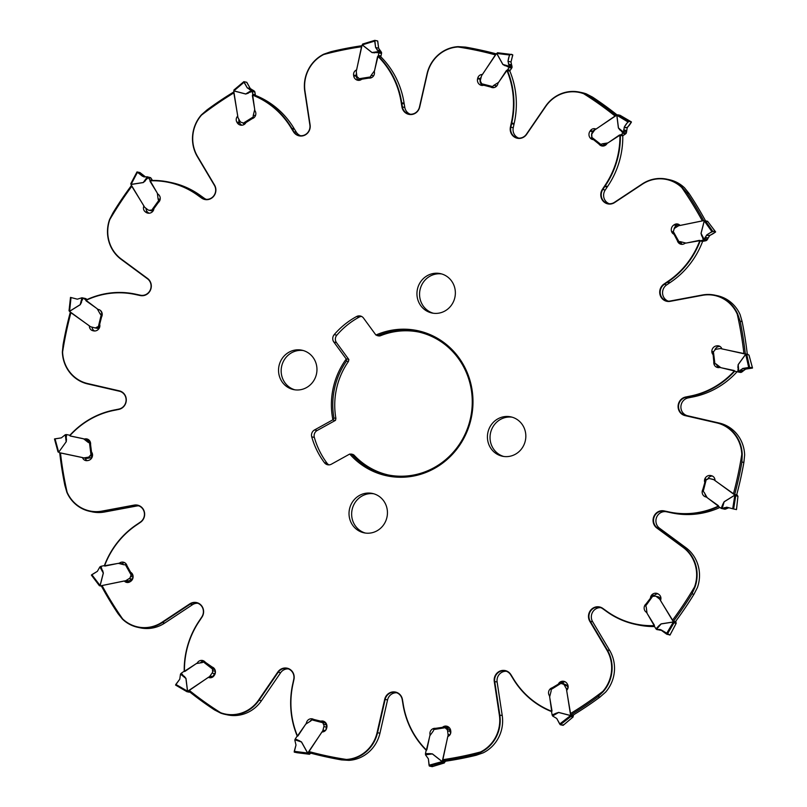 <?xml version="1.0" encoding="UTF-8"?>
<svg xmlns="http://www.w3.org/2000/svg" width="807" height="807" viewBox="0 0 807 807"><rect width="100%" height="100%" fill="white"/><g stroke="black" fill="none" stroke-linecap="round" stroke-linejoin="round"><path stroke-width="1.21" d="M70.038 435.498A83.666 79.661 102 0 1 114.786 410.228L114.836 409.895A84.029 80.004 102 0 0 70.058 435.094L70.138 435.992L84.493 439.018A5.114 4.872 -78 0 1 90.566 444.526L91.514 452.011A4.751 4.519 -78 0 1 92.553 455.027A5.478 5.215 -78 0 1 88.003 460.525L87.378 460.626A4.751 4.519 -78 0 1 82.496 457.549L60.464 452.898A360.638 343.368 -78 0 0 67.102 492.199A34.287 32.653 102 0 0 102.015 511.103L134.184 505.101A9.502 9.048 -78 0 1 140.479 522.321L137.604 524.298A44.203 42.095 -78 0 1 137.029 524.691A83.666 79.661 102 0 0 104.587 565.747L104.456 565.425A84.029 80.004 102 0 1 136.948 524.399A43.84 41.742 -78 0 0 137.523 524.015L140.398 522.048A9.129 8.695 -78 0 0 134.355 505.485L102.176 511.487A34.661 32.996 102 0 1 89.779 511.335A34.661 32.996 102 0 1 66.88 492.351L64.863 485.35A361.728 344.418 102 0 1 59.718 452.798L58.8 452.303A1.1 1.039 102 0 0 58.709 452.192L66.174 441.782L58.709 452.192M346.243 359.024A74.194 70.643 -78 0 0 332.887 419.771L333.947 417.996A73.084 69.584 102 0 1 346.465 361.082L346.243 359.024A1.826 1.735 -78 0 0 346.122 358.833L333.866 342.077A5.841 5.568 -78 0 1 334.209 334.623A80.377 76.534 102 0 1 356.583 316.536A5.841 5.568 -78 0 1 363.533 318.099L375.78 334.855A1.826 1.735 -78 0 0 375.931 335.026L378.11 335.49A73.084 69.584 102 0 1 417.744 331.808A73.084 69.584 102 0 1 464.671 368.9A73.084 69.584 102 0 1 434.166 467.606A73.084 69.584 102 0 1 387.289 474.768A73.084 69.584 102 0 1 351.923 454.543L349.744 454.048A74.194 70.643 -78 0 0 434.317 468.514A74.194 70.643 -78 0 0 465.276 368.305A74.194 70.643 -78 0 0 375.931 335.026M349.744 454.048A1.826 1.735 -78 0 0 349.542 454.139L331.395 464.186A5.841 5.568 -78 0 1 324.434 462.683A80.377 76.534 102 0 1 311.724 436.849A5.841 5.568 -78 0 1 314.538 429.939L332.686 419.902A1.826 1.735 -78 0 0 332.887 419.771M371.563 532.842A20.135 19.166 102 0 1 364.038 532.822A20.135 19.166 102 0 1 349.481 509.136A20.135 19.166 102 0 1 372.42 493.44A20.135 19.166 102 0 1 387.441 513.191A20.135 19.166 102 0 1 371.563 532.842M301.082 389.61A20.135 19.166 102 0 1 293.556 389.589A20.135 19.166 102 0 1 279 365.904A20.135 19.166 102 0 1 301.949 350.208A20.135 19.166 102 0 1 316.959 369.959A20.135 19.166 102 0 1 301.082 389.61M439.482 313.025A20.135 19.166 102 0 1 431.957 313.005A20.135 19.166 102 0 1 417.401 289.32A20.135 19.166 102 0 1 440.34 273.613A20.135 19.166 102 0 1 455.36 293.365A20.135 19.166 102 0 1 439.482 313.025M509.963 456.258A20.135 19.166 102 0 1 502.438 456.237A20.135 19.166 102 0 1 487.882 432.552A20.135 19.166 102 0 1 510.821 416.856A20.135 19.166 102 0 1 525.831 436.607A20.135 19.166 102 0 1 509.963 456.258M104.587 565.747L119.345 563.185A5.114 4.872 -78 0 1 127.022 565.808L130.643 572.284A4.751 4.519 -78 0 1 132.711 574.634A5.478 5.215 -78 0 1 130.482 581.494L129.947 581.827A4.751 4.519 -78 0 1 124.268 580.969L102.045 585.529A360.638 343.368 -78 0 0 122.614 618.878A34.287 32.653 102 0 0 162.046 622.227L162.338 622.56A34.661 32.996 102 0 1 137.836 627.332A34.661 32.996 102 0 1 122.452 619.151L122.614 618.878M199.642 620.654L199.46 620.472A84.029 80.004 102 0 0 184.208 671.061L184.45 671.263A83.666 79.661 102 0 1 199.642 620.654A44.203 42.095 -78 0 0 200.035 620.069L201.982 617.113A9.502 9.048 -78 0 0 189.827 603.848L162.046 622.227M184.45 671.263L197.261 663.011A5.114 4.872 -78 0 1 205.371 662.335L212.211 667.056M297.753 736.045L297.46 735.964A83.666 79.661 102 0 1 293.082 683.519A44.203 42.095 -78 0 0 293.234 682.823L293.98 679.333A9.502 9.048 -78 0 0 277.79 672.049L258.643 700.002A34.287 32.653 102 0 1 220.684 712.732A360.638 343.368 -78 0 1 189.312 690.399L208.357 677.325A4.751 4.519 -78 0 0 213.956 675.842L214.339 675.318A5.478 5.215 -78 0 0 213.895 668.135A4.751 4.519 -78 0 0 211.111 666.824M297.46 735.964L306.378 723.274A5.114 4.872 -78 0 1 313.681 719.41L323.294 721.781A4.751 4.519 102 0 1 324.263 721.569M426.52 750.228L426.409 750.016A83.666 79.661 102 0 1 403.147 703.714A44.203 42.095 -78 0 0 403.026 703.008L402.441 699.518A9.502 9.048 -78 0 0 384.697 699.316L377.091 732.605A34.287 32.653 102 0 1 346.385 759.458A360.638 343.368 -78 0 1 309 751.559L321.943 731.959A4.751 4.519 -78 0 0 326.623 728.358L326.785 727.722A5.478 5.215 -78 0 0 323.748 721.317A4.751 4.519 -78 0 0 320.672 721.226M426.409 750.016L430.07 734.814A5.114 4.872 -78 0 1 435.457 728.358L442.902 727.268M551.766 711.613L551.675 711.26A83.666 79.661 102 0 1 513.05 678.152A44.203 42.095 -78 0 0 512.697 677.557L510.861 674.591A9.502 9.048 -78 0 0 494.267 681.512L499.362 715.052A34.287 32.653 102 0 1 480.589 751.953A360.638 343.368 -78 0 1 442.861 759.68L447.754 736.539A4.751 4.519 -78 0 0 450.79 731.364L450.71 730.718A5.478 5.215 -78 0 0 445.535 726.068A4.751 4.519 -78 0 0 442.64 727.218M551.675 711.26L549.527 695.876A5.114 4.872 -78 0 1 552.18 687.796L558.696 683.933M654.406 626.081L654.184 625.617A83.666 79.661 102 0 1 606.087 610.748A44.203 42.095 -78 0 0 605.532 610.344L602.748 608.357A9.502 9.048 -78 0 0 589.816 621.34L606.844 650.028A34.287 32.653 102 0 1 602.849 691.357A360.638 343.368 -78 0 1 570.539 713.529L566.625 690.368A4.751 4.519 -78 0 0 567.563 684.427L567.25 683.862A5.478 5.215 -78 0 0 560.734 681.673A4.751 4.519 -78 0 0 558.454 683.882M654.184 625.617L646.548 612.382A5.114 4.872 -78 0 1 646.064 603.918L650.704 597.866M718.845 506.675L718.331 506.11A83.666 79.661 102 0 1 668.085 511.739A44.203 42.095 -78 0 0 667.419 511.598L664.09 510.892A9.502 9.048 -78 0 0 656.797 527.97L683.166 547.439A34.287 32.653 102 0 1 694.565 586.891A360.638 343.368 -78 0 1 672.584 620.149L660.469 600.489A4.751 4.519 -78 0 0 659.158 594.668L658.663 594.275A5.478 5.215 -78 0 0 651.794 594.88A4.751 4.519 -78 0 0 650.472 597.816M718.331 506.11L706.367 497.041A5.114 4.872 -78 0 1 702.816 489.486L704.925 482.183M736.67 494.873A361.728 344.418 -78 0 0 743.883 462.421L744.639 455.017A34.661 32.996 -78 0 0 719.299 423.06L687.614 415.776A9.129 8.695 102 0 1 688.139 397.922L691.498 397.236A43.84 41.742 102 0 1 692.164 397.105A84.029 80.004 -78 0 0 736.942 371.906L734.34 370.948A83.666 79.661 102 0 1 689.592 396.217A44.203 42.095 -78 0 0 688.926 396.348L685.567 397.034A9.502 9.048 -78 0 0 685.022 415.595L716.707 422.878A34.287 32.653 102 0 1 741.774 454.462A360.638 343.368 -78 0 1 733.472 493.733L714.982 480.579A4.751 4.519 -78 0 0 711.633 475.767L711.028 475.605A5.478 5.215 -78 0 0 704.844 478.914A4.751 4.519 -78 0 0 704.693 482.132M734.34 370.948L719.884 367.427A5.114 4.872 -78 0 1 713.812 361.919L713.095 354.475M668.196 301.132A9.129 8.695 102 0 1 666.602 284.952L669.477 282.985A43.84 41.742 102 0 1 670.052 282.601A84.029 80.004 -78 0 0 702.544 241.575L699.79 240.688A83.666 79.661 102 0 1 667.349 281.754A44.203 42.095 -78 0 0 666.774 282.147L663.899 284.114A9.502 9.048 -78 0 0 670.193 301.344L702.362 295.332A34.287 32.653 102 0 1 737.275 314.236A360.638 343.368 -78 0 1 743.913 353.547L721.882 348.896A4.751 4.519 -78 0 0 716.999 345.82L716.374 345.921A5.478 5.215 -78 0 0 711.824 351.418A4.751 4.519 -78 0 0 712.863 354.424M699.79 240.688L685.032 243.25A5.114 4.872 -78 0 1 677.355 240.637L673.976 234.201M609.245 203.737A9.129 8.695 102 0 1 605.189 190.069L607.146 187.113A43.84 41.742 102 0 1 607.54 186.528A84.029 80.004 -78 0 0 622.792 135.939L619.927 135.183A83.666 79.661 102 0 1 604.746 185.792A44.203 42.095 -78 0 0 604.342 186.377L602.395 189.332A9.502 9.048 -78 0 0 614.551 202.597L642.332 184.218A34.287 32.653 102 0 1 681.774 187.557A360.638 343.368 -78 0 1 702.342 220.916L680.109 225.476A4.751 4.519 -78 0 0 674.44 224.608L673.895 224.951A5.478 5.215 -78 0 0 671.666 231.811A4.751 4.519 -78 0 0 673.734 234.151M619.927 135.183L607.116 143.434A5.114 4.872 -78 0 1 599.006 144.11L593.518 139.672M518.679 138.108A9.129 8.695 102 0 1 513.252 127.718L513.998 124.228A43.84 41.742 102 0 1 514.15 123.532A84.029 80.004 -78 0 0 509.842 71.077L506.917 70.471A83.666 79.661 102 0 1 511.295 122.926A44.203 42.095 -78 0 0 511.144 123.622L510.407 127.113A9.502 9.048 -78 0 0 526.588 134.396L545.734 106.433A34.287 32.653 102 0 1 583.693 93.713A360.638 343.368 -78 0 1 615.065 116.037L596.02 129.12A4.751 4.519 -78 0 0 590.421 130.593L590.048 131.127A5.478 5.215 -78 0 0 590.482 138.3A4.751 4.519 -78 0 0 593.266 139.621M506.917 70.471L498.01 83.171A5.114 4.872 -78 0 1 490.696 87.035L483.706 85.219A4.751 4.519 -78 0 1 480.629 85.118L482.183 85.451M410.289 114.221A9.129 8.695 102 0 1 404.791 107.392L404.206 103.891A43.84 41.742 102 0 1 404.095 103.205A84.029 80.004 -78 0 0 380.884 56.863L377.969 56.429A83.666 79.661 102 0 1 401.24 102.731A44.203 42.095 -78 0 0 401.351 103.427L401.936 106.928A9.502 9.048 -78 0 0 419.68 107.119L427.286 73.841A34.287 32.653 102 0 1 457.993 46.988A360.638 343.368 -78 0 1 495.387 54.886L482.435 74.486A4.751 4.519 -78 0 0 477.764 78.087L477.593 78.723A5.478 5.215 -78 0 0 480.629 85.118M377.969 56.429L374.307 71.621A5.114 4.872 -78 0 1 368.92 78.087L361.738 79.227A4.751 4.519 -78 0 1 358.843 80.367A5.478 5.215 -78 0 1 353.668 75.727L356.291 76.282L356.21 75.636A4.751 4.519 102 0 1 356.492 73.266M300.587 135.717A9.129 8.695 102 0 1 296.32 132.177L294.494 129.211A43.84 41.742 102 0 1 294.131 128.626A84.029 80.004 -78 0 0 255.557 95.458L252.702 95.176A83.666 79.661 102 0 1 291.327 128.283A44.203 42.095 -78 0 0 291.68 128.878L293.516 131.844A9.502 9.048 -78 0 0 310.11 124.924L305.016 91.393A34.287 32.653 102 0 1 323.789 54.493A360.638 343.368 -78 0 1 361.516 46.766L356.623 69.906A4.751 4.519 -78 0 0 353.587 75.071L353.668 75.727M252.702 95.176L254.851 110.569A5.114 4.872 -78 0 1 252.198 118.649L245.923 122.563A4.751 4.519 -78 0 1 243.643 124.772A5.478 5.215 -78 0 1 237.127 122.583L239.75 123.138L239.437 122.573A4.751 4.519 102 0 1 238.912 119.305M206.259 199.339A9.129 8.695 102 0 1 204.342 198.32L201.558 196.333A43.84 41.742 102 0 1 201.004 195.93A84.029 80.004 -78 0 0 171.457 182.614L169.046 182.1A84.029 80.004 102 0 0 150.526 180.475L150.193 180.818A83.666 79.661 102 0 1 198.29 195.698A44.203 42.095 -78 0 0 198.845 196.101L201.629 198.088A9.502 9.048 -78 0 0 214.561 185.096L197.533 156.407A34.287 32.653 102 0 1 201.528 115.088A360.638 343.368 -78 0 1 233.838 92.906L237.752 116.067A4.751 4.519 -78 0 0 236.814 122.018L237.127 122.583M150.193 180.818L157.829 194.063A5.114 4.872 -78 0 1 158.313 202.527L153.905 208.62A4.751 4.519 -78 0 1 152.594 211.565A5.478 5.215 -78 0 1 145.714 212.16L147.842 212.332A4.751 4.519 102 0 1 146.077 208.367M138.965 294.898A43.84 41.742 102 0 1 138.895 294.878A84.029 80.004 -78 0 0 137.765 294.636L135.364 294.121A84.029 80.004 102 0 0 86.228 299.922L86.046 300.325A83.666 79.661 102 0 1 136.292 294.706A44.203 42.095 -78 0 0 136.958 294.848L140.287 295.554A9.502 9.048 -78 0 0 147.58 278.476L121.221 259.007A34.287 32.653 102 0 1 109.813 219.554A360.638 343.368 -78 0 1 131.793 186.296L143.918 205.946A4.751 4.519 -78 0 0 145.22 211.777L145.714 212.16M86.046 300.325L98.01 309.394A5.114 4.872 -78 0 1 101.561 316.959L99.685 324.313A4.751 4.519 -78 0 1 99.533 327.531A5.478 5.215 -78 0 1 93.35 330.83L93.783 330.92M114.786 410.228A44.203 42.095 -78 0 0 115.451 410.097L118.811 409.411A9.502 9.048 -78 0 0 119.355 390.85L87.67 383.557A34.287 32.653 102 0 1 62.603 351.973A360.638 343.368 -78 0 1 70.905 312.702L89.395 325.857A4.751 4.519 -78 0 0 92.744 330.678L93.35 330.83M512.122 417.179A20.135 19.166 -78 0 0 505.918 417.39A20.135 19.166 -78 0 0 490.071 436.345A20.135 19.166 -78 0 0 503.75 456.469M441.641 273.946A20.135 19.166 -78 0 0 435.437 274.158A20.135 19.166 -78 0 0 419.59 293.102A20.135 19.166 -78 0 0 433.278 313.227M303.25 350.531A20.135 19.166 -78 0 0 297.037 350.742A20.135 19.166 -78 0 0 281.189 369.697A20.135 19.166 -78 0 0 294.878 389.821M373.722 493.773A20.135 19.166 -78 0 0 367.518 493.975A20.135 19.166 -78 0 0 351.67 512.929A20.135 19.166 -78 0 0 365.359 533.054M346.122 358.833L348.745 359.387L336.489 342.632A5.841 5.568 102 0 1 336.832 335.177A80.377 76.534 -78 0 1 359.206 317.09A5.841 5.568 102 0 1 361.566 316.435M348.745 359.387A1.826 1.735 102 0 1 348.866 359.579L348.422 361.496A73.084 69.584 -78 0 0 335.904 418.409L335.5 420.336A1.826 1.735 102 0 1 335.308 420.457L317.161 430.504A5.841 5.568 102 0 0 314.347 437.414A80.377 76.534 -78 0 0 327.057 463.238A5.841 5.568 102 0 0 328.984 464.872M88.074 439.401A5.114 4.872 102 0 0 87.116 439.573L86.016 439.341A3.652 3.48 -78 0 1 86.783 439.795L84.16 439.24L87.923 442.175A2.925 2.784 -78 0 0 89.466 442.75L90.495 442.71L86.783 439.795M94.681 330.991A4.751 4.519 102 0 1 92.028 327.138M149.113 213.219A5.478 5.215 102 0 1 148.337 212.725M241.868 125.216A5.478 5.215 102 0 1 239.75 123.138M359.065 80.357A5.478 5.215 102 0 1 356.291 76.282M481.244 84.17A5.478 5.215 102 0 1 480.215 79.278L480.377 78.642A4.751 4.519 102 0 1 481.265 76.836M482.737 85.431A5.478 5.215 102 0 1 481.729 84.685M591.844 136.726A5.478 5.215 102 0 1 592.661 131.682L593.044 131.158A4.751 4.519 102 0 1 595.505 129.402M603.192 146.037A5.114 4.872 102 0 1 602.668 145.704M623.054 133.246L620.331 129.907L623.054 133.246A1.1 1.039 102 0 1 622.954 133.326L620.896 134.739A1.281 1.221 102 0 1 620.179 134.961L622.641 135.515A1.463 1.392 102 0 0 622.268 135.556L622.792 135.939M673.966 229.44A5.478 5.215 102 0 1 676.518 225.506L677.053 225.173A4.751 4.519 102 0 1 678.959 224.517M682.359 244.339A5.114 4.872 102 0 1 680.664 242.756M714.73 350.208A5.478 5.215 102 0 1 718.997 346.475L719.622 346.374A4.751 4.519 102 0 1 719.844 346.344M718.926 367.599A5.114 4.872 102 0 1 716.505 364.3M721.176 508.36L722.81 504.284L721.176 508.36A1.1 1.039 102 0 1 721.065 508.289L719.067 506.867A1.281 1.221 102 0 1 718.623 506.271L718.563 506.12A1.463 1.392 -78 0 0 718.059 505.434L707.769 498.111A3.652 3.48 102 0 1 706.75 496.971L704.38 492.724A2.925 2.784 -78 0 0 703.179 491.584L706.236 479.59A1.826 1.735 -78 0 0 707.598 479.207A5.478 5.215 102 0 1 712.319 476.009M706.478 496.476A5.114 4.872 102 0 1 704.854 493.571M653.993 595.939A4.751 4.519 102 0 1 654.406 595.435A5.478 5.215 102 0 1 657.887 593.781M562.449 682.772A4.751 4.519 102 0 1 563.357 682.228A5.478 5.215 102 0 1 565.132 681.784M446.412 727.026A4.751 4.519 102 0 1 447.935 726.643M309.868 721.539A5.114 4.872 102 0 1 311.613 719.925M200.318 662.91A5.114 4.872 102 0 1 203.808 660.963M128.041 582.483A4.751 4.519 102 0 1 126.941 581.575L127.728 581.413A3.652 3.48 -78 0 0 128.868 580.959L131.864 579.083A2.744 2.613 -78 0 0 133.034 577.56M121.06 563.932L121.968 563.75A5.114 4.872 102 0 1 124.641 562.661M87.156 460.656A4.751 4.519 102 0 1 85.139 458.174L85.925 458.336A3.652 3.48 -78 0 0 87.136 458.366L90.566 457.821A2.744 2.613 -78 0 0 92.27 456.792M114.836 409.895A43.84 41.742 -78 0 0 115.502 409.764L118.861 409.078A9.129 8.695 -78 0 0 119.386 391.224L87.701 383.94A34.661 32.996 102 0 1 62.361 351.983L63.117 344.579A361.728 344.418 102 0 1 70.28 312.329M135.364 294.121A84.029 80.004 102 0 1 136.484 294.373A43.84 41.742 -78 0 0 137.069 294.494A43.84 41.742 -78 0 0 137.15 294.515L140.468 295.211A9.129 8.695 -78 0 0 147.479 278.798L121.121 259.329A34.661 32.996 102 0 1 109.601 219.423L109.813 219.554M109.601 219.423L113.041 212.735A361.728 344.418 102 0 1 131.329 185.66M169.046 182.1A84.029 80.004 102 0 1 198.603 195.425A43.84 41.742 -78 0 0 199.158 195.819L201.942 197.806A9.129 8.695 -78 0 0 214.38 185.317L197.352 156.629A34.661 32.996 102 0 1 201.407 114.846L201.528 115.088M201.407 114.846L207.036 109.913A361.728 344.418 102 0 1 233.637 92.048M253.156 94.944A84.029 80.004 102 0 1 291.731 128.111A43.84 41.742 -78 0 0 292.084 128.706L293.919 131.672A9.129 8.695 -78 0 0 309.878 125.014L304.774 91.473A34.661 32.996 102 0 1 323.789 54.17L323.789 54.493M323.789 54.17L330.789 51.749A361.728 344.418 102 0 1 361.667 45.757M378.483 56.349A84.029 80.004 102 0 1 401.694 102.691A43.84 41.742 -78 0 0 401.805 103.387L402.39 106.877A9.129 8.695 -78 0 0 419.448 107.069L427.054 73.78A34.661 32.996 102 0 1 458.124 46.645L457.993 46.988M496.033 53.797A361.728 344.418 -78 0 0 479.852 49.913L477.885 49.499A361.728 344.418 102 0 1 495.972 53.887M458.124 46.645L465.457 47.099A361.728 344.418 102 0 1 477.885 49.499M507.442 70.562A84.029 80.004 102 0 1 511.739 123.027A43.84 41.742 -78 0 0 511.588 123.713L510.851 127.203A9.129 8.695 -78 0 0 526.416 134.214L545.562 106.252A34.661 32.996 102 0 1 579.537 92.119A34.661 32.996 102 0 1 583.965 93.4L583.693 93.713M617.305 115.098A361.728 344.418 -78 0 0 592.52 97.102L590.553 96.689A361.728 344.418 102 0 1 616.084 115.27M590.553 96.689L583.965 93.4M579.537 92.119L581.938 92.634A34.661 32.996 -78 0 1 586.366 93.915L592.52 97.102M620.391 135.435A84.029 80.004 102 0 1 605.129 186.024A43.84 41.742 -78 0 0 604.746 186.599L602.789 189.564A9.129 8.695 -78 0 0 614.48 202.315L642.261 183.935A34.661 32.996 102 0 1 666.764 179.154A34.661 32.996 102 0 1 682.147 187.335L681.774 187.557M705.54 220.846A361.728 344.418 -78 0 0 688.976 193.367L687.019 192.944A361.728 344.418 102 0 1 703.664 220.593M687.019 192.944L682.147 187.335M666.764 179.154L669.164 179.668A34.661 32.996 -78 0 1 684.548 187.849L688.976 193.367M700.133 241.071A84.029 80.004 102 0 1 667.641 282.087A43.84 41.742 -78 0 0 667.076 282.47L664.201 284.447A9.129 8.695 -78 0 0 670.244 301.001L702.423 294.999A34.661 32.996 102 0 1 714.82 295.15A34.661 32.996 102 0 1 737.719 314.135L737.275 314.236M747.282 354.202A361.728 344.418 -78 0 0 742.137 321.65L740.17 321.226A361.728 344.418 102 0 1 745.315 353.779M740.17 321.226L737.719 314.135M714.82 295.15L717.221 295.665A34.661 32.996 -78 0 1 740.12 314.649L742.137 321.65M734.541 371.391A84.029 80.004 102 0 1 689.763 396.6A43.84 41.742 -78 0 0 689.097 396.731L685.738 397.417A9.129 8.695 -78 0 0 685.214 415.262L716.898 422.545A34.661 32.996 102 0 1 742.228 454.502L741.774 454.462M743.883 462.421L741.915 462.007A361.728 344.418 102 0 1 734.703 494.449M741.915 462.007L742.228 454.502M718.361 506.564A84.029 80.004 102 0 1 669.235 512.364L671.636 512.879A84.029 80.004 -78 0 0 719.915 507.472M669.235 512.364A84.029 80.004 102 0 1 668.105 512.122A43.84 41.742 -78 0 0 667.52 511.991A43.84 41.742 -78 0 0 667.45 511.971L664.131 511.275A9.129 8.695 -78 0 0 657.12 527.687L683.479 547.156A34.661 32.996 102 0 1 694.988 587.072L694.565 586.891M675.479 621.602A361.728 344.418 -78 0 0 693.959 594.265L691.992 593.841A361.728 344.418 102 0 1 673.512 621.178M691.992 593.841L694.988 587.072M683.166 547.439L685.879 547.671A34.661 32.996 -78 0 1 697.399 587.577L693.959 594.265M654.073 626.01A84.029 80.004 102 0 1 635.543 624.386L637.954 624.9A84.029 80.004 -78 0 0 654.558 626.565M635.543 624.386A84.029 80.004 102 0 1 605.996 611.07A43.84 41.742 -78 0 0 605.442 610.667L602.658 608.68A9.129 8.695 -78 0 0 590.22 621.168L607.247 649.857A34.661 32.996 102 0 1 603.192 691.649L602.849 691.357M573.031 715.163A361.728 344.418 -78 0 0 599.964 697.087L597.997 696.673A361.728 344.418 102 0 1 571.063 714.74M597.997 696.673L603.192 691.649M606.844 650.028L609.648 650.371A34.661 32.996 -78 0 1 605.593 692.154L599.964 697.087M551.443 711.542A84.029 80.004 102 0 1 512.869 678.374A43.84 41.742 -78 0 0 512.506 677.789L510.68 674.823A9.129 8.695 -78 0 0 494.721 681.471L499.815 715.012A34.661 32.996 102 0 1 480.811 752.316L480.589 751.953M444.919 761.304A361.728 344.418 -78 0 0 476.211 755.251L474.244 754.838A361.728 344.418 102 0 1 442.952 760.88M474.244 754.838L480.811 752.316M499.362 715.052L502.226 715.527A34.661 32.996 -78 0 1 483.211 752.83L476.211 755.251M426.116 750.137A84.029 80.004 102 0 1 402.905 703.795A43.84 41.742 -78 0 0 402.794 703.109L402.209 699.608A9.129 8.695 -78 0 0 385.141 699.417L377.545 732.706A34.661 32.996 102 0 1 346.475 759.841L346.385 759.458M327.148 757.087L329.115 757.501A361.728 344.418 -78 0 0 341.543 759.901L339.576 759.478A361.728 344.418 102 0 1 327.148 757.087A361.728 344.418 102 0 1 308.688 752.588M339.576 759.478L346.475 759.841M377.091 732.605L379.946 733.22A34.661 32.996 -78 0 1 348.876 760.355L341.543 759.901M297.158 735.923A84.029 80.004 102 0 1 292.85 683.468A43.84 41.742 -78 0 0 293.002 682.772L293.748 679.282A9.129 8.695 -78 0 0 278.183 672.271L259.037 700.234A34.661 32.996 102 0 1 225.062 714.366A34.661 32.996 102 0 1 220.634 713.085L220.684 712.732M220.634 713.085L214.48 709.898A361.728 344.418 102 0 1 188.707 691.115M122.452 619.151L118.024 613.633A361.728 344.418 102 0 1 101.279 585.821M89.779 511.335L92.18 511.85A34.661 32.996 -78 0 0 104.577 512.001L136.756 505.999A9.129 8.695 102 0 1 138.804 505.868M418.722 332.03A73.084 69.584 -78 0 0 380.077 335.904L378.554 335.581M352.366 454.603L353.89 454.956A73.084 69.584 -78 0 0 388.278 474.97M121.968 563.75L119.345 563.185M137.836 627.332L140.236 627.846A34.661 32.996 -78 0 0 164.739 623.065L192.52 604.685A9.129 8.695 102 0 1 197.755 603.263M199.46 620.472A43.84 41.742 -78 0 0 199.854 619.887L201.811 616.931A9.129 8.695 -78 0 0 190.119 604.171L162.338 622.56L164.739 623.065M198.3 663.223L197.261 663.011M225.062 714.366L227.463 714.881A34.661 32.996 -78 0 0 261.438 700.748L280.584 672.786A9.129 8.695 102 0 1 288.321 668.892M306.902 723.385L306.378 723.274M379.946 733.22L387.552 699.931A9.129 8.695 102 0 1 396.711 692.779M502.226 715.527L497.122 681.986A9.129 8.695 102 0 1 506.413 671.283M609.648 650.371L592.62 621.683A9.129 8.695 102 0 1 600.741 607.661M655.97 628.855L658.966 625.707L655.97 628.855A1.1 1.039 102 0 1 655.899 628.744L654.588 626.615A1.281 1.221 102 0 1 654.396 625.879L654.406 625.718A1.463 1.392 -78 0 0 654.184 624.87L647.446 613.945A3.652 3.48 102 0 1 646.921 612.473L646.548 612.382M685.879 547.671L659.521 528.202A9.129 8.695 102 0 1 666.532 511.789L668.035 512.102M98.807 309.565L98.01 309.394M87.116 439.573L84.493 439.018M101.016 566.302L102.237 570.468L101.016 566.302A1.1 1.039 102 0 1 101.147 566.262L103.548 565.768A1.281 1.221 102 0 1 104.274 565.858L104.416 565.929A1.463 1.392 -78 0 0 105.253 566.02L117.61 563.488A3.652 3.48 102 0 1 119.123 563.528L123.703 564.708A2.925 2.784 -78 0 0 125.337 564.618L126.336 564.244M102.59 570.337L103.357 573.071L100.149 585.589A1.1 1.039 102 0 1 100.27 585.65L100.744 585.852M132.953 575.421L131.238 575.189A1.826 1.735 -78 0 0 130.532 576.46A2.744 2.613 102 0 1 129.241 578.528L126.245 580.404A3.652 3.48 102 0 1 125.105 580.858L100.643 585.842M124.49 564.799L121.746 564.083A3.652 3.48 -78 0 0 121.454 564.022M131.4 575.088L132.802 574.877M100.673 566.464L100.159 566.706L103.357 573.071M101.46 586.154L99.392 585.7L100.068 585.559L103.286 573.061L99.886 566.897L97.365 571.336L91.837 574.675L100.149 585.589M101.45 586.144L99.392 585.7L100.068 585.559L99.392 585.7L91.383 575.109L97.365 571.336M91.413 575.119L91.837 574.675L91.413 575.119L99.382 585.67M66.557 434.58L66.144 438.968L66.557 434.58A1.1 1.039 102 0 1 66.688 434.6L69.069 435.094A1.281 1.221 102 0 1 69.705 435.467L69.816 435.588A1.463 1.392 -78 0 0 70.542 436.012L82.798 438.594A3.652 3.48 102 0 1 82.798 438.605A3.652 3.48 102 0 1 84.16 439.24M66.527 438.968L66.224 441.822M59.718 452.798L83.303 457.781A3.652 3.48 102 0 0 84.513 457.811L87.136 458.366M92.543 455.209L90.999 454.956A1.826 1.735 -78 0 0 89.88 455.854A2.744 2.613 102 0 1 87.943 457.266L84.513 457.811M91.181 454.916L92.553 454.956M66.184 434.6L65.609 434.66L66.174 441.782L65.286 434.731L61.342 437.878L55.037 438.826L58.659 452.152M54.513 438.988L55.037 438.826L54.513 438.988L58.023 451.91L54.483 438.978L61.342 437.878M83.202 298.076L81.214 302.01L83.202 298.076A1.1 1.039 102 0 1 83.313 298.146L85.31 299.568A1.281 1.221 102 0 1 85.764 300.174L85.814 300.325A1.463 1.392 -78 0 0 86.319 301.011L96.608 308.324A3.652 3.48 102 0 1 97.627 309.464L99.997 313.711A2.925 2.784 -78 0 0 101.198 314.861L101.743 315.053M81.568 302.151L80.246 304.703L69.563 311.351A1.1 1.039 102 0 1 69.604 311.482L90.051 326.401A3.652 3.48 102 0 0 91.151 326.906L94.49 327.773A2.744 2.613 102 0 0 96.779 327.238A1.826 1.735 -78 0 1 98.141 326.845L99.654 327.198M97.112 328.338A2.744 2.613 -78 0 0 99.402 327.793A1.826 1.735 102 0 1 99.422 327.783L96.779 327.238M87.085 299.528L85.935 298.711A1.1 1.039 -78 0 0 85.824 298.64L82.274 297.823L80.246 304.703M102.146 313.429L100.522 310.524M101.198 314.861L98.313 326.885M69.533 311.29L80.206 304.632L81.951 297.773L77.331 299.175L71.036 297.551L69.563 311.351M70.502 297.4L69.029 310.756L69.523 311.27L69.039 310.756L70.532 297.42L71.036 297.551L70.532 297.41L77.179 299.145M81.951 297.773L85.128 298.429M148.407 177.59L145.139 180.465L148.407 177.59A1.1 1.039 102 0 1 148.488 177.701L149.789 179.82A1.281 1.221 102 0 1 149.981 180.566L149.981 180.728A1.463 1.392 -78 0 0 150.193 181.565L156.931 192.5A3.652 3.48 102 0 1 157.456 193.973L158.071 198.875A2.925 2.784 -78 0 0 158.757 200.418L159.574 201.024M145.411 180.728L143.273 182.574L131.047 184.49A1.1 1.039 102 0 1 131.037 184.632L144.312 206.713A3.652 3.48 102 0 0 145.129 207.631L147.883 209.77A2.744 2.613 102 0 0 150.173 210.193A1.826 1.735 -78 0 1 151.565 210.365L153.007 211.061M148.902 210.254L151.524 210.809A2.744 2.613 -78 0 0 152.291 210.849M152.442 180.435A1.281 1.221 -78 0 0 152.412 180.385L151.101 178.256A1.1 1.039 -78 0 0 151.03 178.145L147.641 177.026L143.273 182.574M136.998 171.982L130.815 183.663L131.047 184.4L143.263 182.503L147.348 176.864L143.858 176.884L137.402 172.355L131.047 184.49M146.975 176.733L150.536 177.661M137.029 171.931L139.853 172.537L145.442 176.864M130.815 183.663L131.047 184.4M252.248 91.453L248.193 92.835L252.248 91.453A1.1 1.039 102 0 1 252.278 91.584L252.702 94.086A1.281 1.221 102 0 1 252.601 94.853L252.541 95.004A1.463 1.392 -78 0 0 252.43 95.872L254.609 108.753A3.652 3.48 102 0 1 254.538 110.337L253.307 115.149A2.925 2.784 -78 0 0 253.368 116.864L253.963 117.691M248.354 93.178L245.721 94.036L233.818 90.929A1.1 1.039 102 0 1 233.758 91.06L237.843 116.944A3.652 3.48 102 0 0 238.257 118.125L239.982 121.221A2.744 2.613 102 0 0 241.939 122.523A1.826 1.735 -78 0 1 243.139 123.249L244.551 124.228M255.234 95.387A1.281 1.221 -78 0 0 255.325 94.641L254.901 92.139A1.1 1.039 -78 0 0 254.871 92.008L254.609 91.322L251.734 90.656L245.721 94.036M243.805 81.719L233.929 90.001L233.848 90.848L245.732 93.965L251.522 90.404L247.275 87.892L244.027 82.294L233.818 90.929M243.875 81.668L244.027 82.294L243.875 81.668L246.7 82.274L250.271 88.528L254.609 91.322M233.929 90.001L233.848 90.848M378.917 52.778L374.69 52.455L378.917 52.778A1.1 1.039 102 0 1 378.897 52.909L378.362 55.411A1.281 1.221 102 0 1 377.999 56.087L377.878 56.197A1.463 1.392 -78 0 0 377.464 56.964L374.741 69.836A3.652 3.48 102 0 1 374.105 71.278L371.21 75.273A2.925 2.784 -78 0 0 370.645 76.897L371.008 77.865M374.72 52.828L371.987 52.566L362.222 44.91A1.1 1.039 102 0 1 362.121 45.01L356.391 70.754A3.652 3.48 102 0 0 356.331 72.015L356.785 75.596A2.744 2.613 102 0 0 358.096 77.593A1.826 1.735 -78 0 1 358.933 78.753L359.327 79.711L360.588 79.974M380.48 56.772A1.463 1.392 102 0 1 380.5 56.762L380.622 56.641A1.281 1.221 -78 0 0 380.985 55.976L381.519 53.474A1.1 1.039 -78 0 0 381.54 53.333L381.57 52.546L378.715 51.88L371.987 52.566M362.262 44.859L372.027 52.516L378.604 51.567L375.628 47.542L374.68 41.076L362.222 44.91M374.801 40.35L374.68 41.076L374.801 40.35L377.636 40.955L378.624 48.178L381.57 52.546M362.726 44.022L374.771 40.35L362.696 44.022L362.272 44.849M509.126 67.455L505.364 65.478L509.126 67.455A1.1 1.039 102 0 1 509.056 67.566L507.653 69.695A1.281 1.221 102 0 1 507.078 70.169L506.927 70.229A1.463 1.392 -78 0 0 506.261 70.774L499.059 81.678A3.652 3.48 102 0 1 497.949 82.768L493.834 85.33A2.925 2.784 -78 0 0 492.714 86.611L493.339 87.67M505.263 65.821L502.852 64.489L496.709 53.444A1.1 1.039 102 0 1 496.577 53.494L481.91 75.182A3.652 3.48 102 0 0 481.396 76.342L480.498 79.853A2.744 2.613 102 0 0 480.962 82.243A1.826 1.735 -78 0 1 481.315 83.656L481.365 84.594L492.714 87.539L481.365 84.594M495.387 87.075A2.925 2.784 102 0 1 496.456 85.885L497.132 85.461M509.247 70.955A1.463 1.392 102 0 1 509.55 70.784L509.701 70.723A1.281 1.221 -78 0 0 510.276 70.249L511.678 68.131A1.1 1.039 -78 0 0 511.749 68.01L512.082 67.243L502.852 64.489M497.526 52.737L509.883 54.271L509.479 54.987L509.893 54.271L497.526 52.737L496.779 53.413L502.912 64.449L509.267 66.255L508.007 61.332L509.479 54.987L496.709 53.444M509.893 54.271L512.717 54.876L511.002 61.978L512.082 67.243M620.179 134.961L620.028 134.951A1.463 1.392 -78 0 0 619.211 135.193L608.629 142.466A3.652 3.48 102 0 1 607.207 143.041L602.506 143.777A2.925 2.784 -78 0 0 601.013 144.524L600.711 145.29L602.789 145.734L603.636 145.089A2.925 2.784 102 0 1 605.129 144.342L606.682 144.09M620.109 130.179L618.394 127.98L616.8 115.23A1.1 1.039 102 0 1 616.669 115.219L595.284 129.554A3.652 3.48 102 0 0 594.396 130.421L592.288 133.337A2.744 2.613 102 0 0 591.844 135.747A1.826 1.735 -78 0 1 591.642 137.2L591.36 137.987L600.68 145.27L591.4 137.997M622.802 135.515A1.281 1.221 -78 0 0 623.518 135.304L625.576 133.891A1.1 1.039 -78 0 0 625.677 133.811L626.282 133.185L623.448 132.58L618.394 127.98M616.871 115.219L618.465 127.96L623.599 132.247L624.235 127.173L627.886 121.897L616.8 115.23M627.886 121.897L628.562 121.312L631.397 121.918L627.231 127.809L626.282 133.185M628.562 121.312L617.849 114.816L616.881 115.219M631.155 122.593L631.397 121.918L620.058 115.29L617.849 114.816M619.514 115.784L620.089 115.3L631.417 121.928M703.361 240.143L702.08 235.957L703.361 240.143A1.1 1.039 102 0 1 703.23 240.173L700.829 240.668A1.281 1.221 102 0 1 700.103 240.587L699.962 240.516A1.463 1.392 -78 0 0 699.124 240.415L686.767 242.957A3.652 3.48 102 0 1 685.254 242.917L680.674 241.727A2.925 2.784 -78 0 0 679.04 241.828L678.526 242.312L680.604 242.756L681.663 242.382A2.925 2.784 102 0 1 682.51 242.201M701.787 236.108L701.021 233.364L704.229 220.856A1.1 1.039 102 0 1 704.108 220.795L703.835 220.634M678.485 242.231L672.614 231.77L673.139 231.256A1.826 1.735 -78 0 0 673.845 229.975A2.744 2.613 102 0 1 675.136 227.917L678.132 226.041A3.652 3.48 102 0 1 679.272 225.587L703.734 220.593M702.726 241.142A1.281 1.221 -78 0 0 703.452 241.232L705.853 240.738A1.1 1.039 -78 0 0 705.984 240.698L706.781 240.325L703.946 239.719L701.021 233.364M711.895 231.629L712.752 231.276L705.368 220.815L704.299 220.886L701.081 233.384L704.198 239.487L706.639 235.029L711.895 231.629L704.229 220.856M712.752 231.276L715.587 231.881L709.635 235.664L706.781 240.325M705.328 220.815L704.299 220.886M715.163 232.325L715.587 231.881L707.578 221.279L705.368 220.815M715.617 231.891L707.608 221.3L706.932 221.441L707.578 221.279M737.82 371.866L738.173 367.467L737.82 371.866A1.1 1.039 102 0 1 737.689 371.845L735.308 371.341A1.281 1.221 102 0 1 734.673 370.978L734.562 370.857A1.463 1.392 -78 0 0 733.835 370.433L721.579 367.841A3.652 3.48 102 0 1 720.217 367.205L716.455 364.26A2.925 2.784 -78 0 0 714.911 363.695L716.485 364.29M737.85 367.478L738.153 364.613L745.668 354.243A1.1 1.039 102 0 1 745.587 354.142L721.075 348.664A3.652 3.48 102 0 0 719.864 348.634L716.434 349.179A2.744 2.613 102 0 0 714.498 350.581A1.826 1.735 -78 0 1 713.378 351.489L712.742 351.67L714.306 363.786L712.742 351.67M745.587 354.142L747.807 354.313M748.2 354.697A1.1 1.039 -78 0 0 748.291 354.808L745.668 354.243M737.931 371.906L735.308 371.341L737.921 371.906A1.281 1.221 -78 0 0 737.931 371.906L740.312 372.4A1.1 1.039 -78 0 0 740.443 372.42L738.486 371.745L738.153 364.613M745.718 354.293L738.203 364.653L738.798 371.644L742.662 368.486L748.694 367.478L745.729 354.303L746.717 354.576M748.694 367.478L752.487 368.012L745.658 369.122L741.33 372.35M749.653 367.407L746.768 354.586M751.963 368.174L752.487 368.012L748.967 355.05M748.351 354.858L748.997 355.06L748.351 354.858M722.81 504.284L724.141 501.742L734.824 495.095A1.1 1.039 102 0 1 734.774 494.963L714.326 480.044A3.652 3.48 102 0 0 713.227 479.529L714.982 479.903M707.598 479.207A2.744 2.613 102 0 1 709.888 478.662L713.227 479.529M714.972 479.862L712.51 479.227A2.744 2.613 -78 0 0 712.299 479.176M736.72 494.671L737.396 495.518A1.1 1.039 -78 0 0 737.437 495.649L734.824 495.095M703.179 491.584L702.584 491.362L705.671 479.449M721.478 508.471L724.141 501.742M734.844 495.155L724.172 501.803L722.134 508.602L726.683 507.189L732.695 508.753L734.854 495.165M728.852 507.754L725.049 509.227L722.134 508.602M732.695 508.753L733.634 508.985L735.732 495.76M736.468 509.59L733.634 508.985L736.468 509.59L737.941 496.234L735.691 495.75M737.477 495.73L737.961 496.244L736.498 509.6M646.921 612.473L646.306 607.56A2.925 2.784 -78 0 0 645.63 606.017L645.186 605.502L652.349 595.657M658.966 625.707L661.104 623.872L673.331 621.955A1.1 1.039 102 0 1 673.341 621.814L660.065 599.732A3.652 3.48 102 0 0 659.248 598.814L660.872 599.157M654.104 596.282L652.813 596.07A1.826 1.735 -78 0 0 654.205 596.252A2.744 2.613 102 0 1 656.495 596.666L659.248 598.814M660.923 598.633L659.117 597.23A2.744 2.613 -78 0 0 658.098 596.746L655.476 596.191M675.671 621.34L675.963 622.368A1.1 1.039 -78 0 0 675.953 622.51L676.155 623.337L673.916 622.853L673.331 621.955M652.681 595.98L654.709 596.151M656.202 629.087L661.104 623.872M656.737 629.521L660.197 629.49L666.33 633.949L673.331 622.036L661.115 623.942L656.505 629.369M666.33 633.949L669.971 635.069L661.528 630.116L657.11 629.642M667.147 634.463L673.956 622.863M669.971 635.069L669.598 634.645L669.971 635.069L676.155 623.337L673.916 622.853M675.953 622.601L676.185 623.337M552.129 714.992L556.023 713.267L552.129 714.992A1.1 1.039 102 0 1 552.099 714.861L551.675 712.359A1.281 1.221 102 0 1 551.776 711.592L551.837 711.441A1.463 1.392 -78 0 0 551.948 710.563L549.769 697.692A3.652 3.48 102 0 1 549.839 696.108L551.07 691.296A2.925 2.784 -78 0 0 551.01 689.582L550.838 688.835L560.996 682.52M556.023 713.267L558.656 712.41L570.559 715.506A1.1 1.039 102 0 1 570.62 715.385L566.534 689.501A3.652 3.48 102 0 0 566.121 688.321L567.795 688.674M561.147 683.045L561.067 682.48L563.76 683.6L561.238 683.196A1.826 1.735 -78 0 0 562.439 683.912A2.744 2.613 102 0 1 564.396 685.224L566.121 688.321M564.628 684.366A1.826 1.735 102 0 1 563.861 683.751L563.76 683.6M568.088 687.695L567.018 685.779A2.744 2.613 -78 0 0 565.324 684.518L562.701 683.953M573.363 714.952L573.242 715.94A1.1 1.039 -78 0 0 573.182 716.071L573.071 716.999L570.831 716.535L570.559 715.506M552.25 715.315L558.656 712.41M570.539 715.577L558.636 712.48L552.563 715.97L556.729 718.472L559.705 724.01L570.529 715.587M559.705 724.01L560.3 724.726L570.831 716.535M563.195 725.281L560.29 724.726L563.125 725.332L573.041 716.999M563.125 725.332L562.973 724.706L563.125 725.332M573.152 716.152L573.071 716.999L570.791 716.515M425.46 753.667L429.667 753.617L425.46 753.667A1.1 1.039 102 0 1 425.481 753.526L426.015 751.024A1.281 1.221 102 0 1 426.378 750.359L426.5 750.238A1.463 1.392 -78 0 0 426.913 749.471L429.637 736.599A3.652 3.48 102 0 1 430.272 735.157L433.167 731.162A2.925 2.784 -78 0 0 433.732 729.548L433.914 728.691L445.535 726.855M429.667 753.617L432.391 753.869L442.155 761.526A1.1 1.039 102 0 1 442.256 761.435L447.996 735.691A3.652 3.48 102 0 0 448.046 734.42L449.933 734.824M445.414 727.511L445.565 726.845L447.673 727.289L448.026 728.065L445.444 727.692A1.826 1.735 -78 0 0 446.281 728.842A2.744 2.613 102 0 1 447.592 730.839L448.046 734.42M450.508 733.734L450.215 731.404A2.744 2.613 -78 0 0 448.904 729.407A1.826 1.735 102 0 1 448.067 728.247L448.026 728.065M445.333 761.243L444.879 761.99A1.1 1.039 -78 0 0 444.778 762.09L444.304 762.978L442.065 762.504L442.155 761.526M425.45 754.02L432.391 753.869M442.115 761.576L432.35 753.93L425.481 754.817L428.376 758.822L429.052 765.228L442.105 761.596M429.052 765.228L429.364 766.045L442.065 762.504M444.304 762.978L432.229 766.65L429.354 766.045L432.199 766.65L444.304 762.978L442.034 762.494M432.199 766.65L432.32 765.924L432.199 766.65M295.251 738.99L299.115 740.624L295.251 738.99A1.1 1.039 102 0 1 295.322 738.869L296.724 736.751A1.281 1.221 102 0 1 297.299 736.277L297.45 736.216A1.463 1.392 -78 0 0 298.116 735.661L305.318 724.767A3.652 3.48 102 0 1 306.438 723.677L310.544 721.115A2.925 2.784 -78 0 0 311.663 719.834L312.208 719.017L313.439 719.279M299.115 740.624L301.525 741.956L307.669 752.992A1.1 1.039 102 0 1 307.8 752.951L322.477 731.263A3.652 3.48 102 0 0 322.982 730.103L325.352 730.607M325.756 722.83L323.062 722.79A1.826 1.735 -78 0 0 323.415 724.202A2.744 2.613 102 0 1 323.879 726.593L322.982 730.103M325.735 730.164L326.502 727.147A2.744 2.613 -78 0 0 326.038 724.757A1.826 1.735 102 0 1 325.685 723.344L325.715 723.173M310.967 753.203L310.423 753.506A1.1 1.039 -78 0 0 310.292 753.556L309.505 754.263L307.265 753.788L307.669 752.992M323.103 722.608L323.557 721.962L325.292 722.336L323.022 721.73L325.271 722.315M295.11 739.333L294.888 739.807L301.525 741.956M294.817 740.12L295.998 745.022L294.252 751.317L307.598 753.032L301.465 741.986L294.888 739.807M294.252 751.317L294.283 752.124L307.265 753.788M294.283 752.124L307.235 753.778M309.474 754.263L297.117 752.729L297.521 752.013L297.107 752.729L294.273 752.124M181.323 673.189L183.986 676.518L181.323 673.189A1.1 1.039 102 0 1 181.424 673.109L183.482 671.696A1.281 1.221 102 0 1 184.198 671.485L184.359 671.485A1.463 1.392 -78 0 0 185.166 671.242L195.748 663.969A3.652 3.48 102 0 1 197.17 663.404L201.871 662.658A2.925 2.784 -78 0 0 203.364 661.911L204.332 661.296M184.268 676.266L185.983 678.465L187.577 691.216A1.1 1.039 102 0 1 187.708 691.216L209.094 676.891A3.652 3.48 102 0 0 209.981 676.014L212.604 676.579L214.712 673.663A2.744 2.613 -78 0 0 215.156 671.253A1.826 1.735 102 0 1 215.156 670.274M214.854 669.517L212.735 669.235A1.826 1.735 -78 0 0 212.534 670.688A2.744 2.613 102 0 1 212.09 673.099L209.981 676.014M211.495 677.598L211.716 677.446A3.652 3.48 -78 0 0 212.604 676.579M212.836 669.084L214.4 668.741M181.061 673.472L180.667 673.865L185.983 678.465M187.506 691.216L185.913 678.475L180.486 674.127L179.769 679.191L175.845 684.407L187.577 691.216M175.603 685.082L175.845 684.407L175.603 685.082L186.911 691.7L187.486 691.216M190.119 691.781L186.942 691.71L175.583 685.072M142.476 176.239L145.472 176.884L139.994 172.597L137.049 171.941L142.476 176.239M247.275 87.892L250.271 88.528L246.821 82.344L243.896 81.668L247.275 87.892L250.271 88.528M375.628 47.542L378.624 48.178L377.726 41.036L374.821 40.35L375.628 47.542L378.624 48.178M508.007 61.332L511.002 61.978L512.798 54.957C511.134 53.877 509.096 53.201 508.007 61.332L511.002 61.978M624.235 127.173C625.607 128.192 627.816 128.414 631.447 121.988C630.025 121.03 628.068 120.394 624.235 127.173L627.231 127.809M706.639 235.029C707.82 235.826 710.089 236.128 715.627 231.932C714.921 230.368 711.925 231.407 706.639 235.029L709.635 235.664M742.662 368.486C743.257 369.263 746.546 369.112 752.517 368.032C752.053 367.225 748.775 367.377 742.662 368.486L745.658 369.122M733.523 508.965L726.825 507.22M560.209 724.676L556.729 718.472M429.294 766.004L428.376 758.822M294.222 752.074L295.998 745.022M175.563 685.042L179.769 679.191M136.292 294.706L138.895 294.878M198.29 195.698L201.004 195.93M291.327 128.283L294.131 128.626M401.24 102.731L404.095 103.205M511.295 122.926L514.15 123.532M604.746 185.792L607.54 186.528M667.349 281.754L670.052 282.601M689.592 396.217L692.164 397.105M102.015 511.103L104.577 512.001M134.184 505.101L136.756 505.999M378.11 335.49L380.077 335.904M359.206 317.09L356.583 316.536M334.209 334.623L336.832 335.177M336.489 342.632L333.866 342.077M348.422 361.496L346.465 361.082M333.947 417.996L335.904 418.409M335.308 420.457L332.686 419.902M314.538 429.939L317.161 430.504M314.347 437.414L311.724 436.849M324.434 462.683L327.057 463.238M353.89 454.956L351.923 454.543M189.827 603.848L192.52 604.685M258.643 700.002L261.438 700.748M277.79 672.049L280.584 672.786M384.697 699.316L387.552 699.931M445.535 726.068L447.734 726.542M494.267 681.512L497.122 681.986M560.734 681.673L563.357 682.228M589.816 621.34L592.62 621.683M651.794 594.88L654.406 595.435M656.797 527.97L659.521 528.202M664.09 510.892L666.532 511.789M704.844 478.914L707.265 479.429M716.707 422.878L719.299 423.06M685.022 415.595L687.614 415.776M685.567 397.034L688.139 397.922M688.926 396.348L691.498 397.236M716.999 345.82L719.622 346.374M711.824 351.418L712.803 351.63M716.374 345.921L718.997 346.475M663.899 284.114L666.602 284.952M666.774 282.147L669.477 282.985M674.44 224.608L677.053 225.173M671.666 231.811L672.776 232.043M673.895 224.951L676.518 225.506M602.395 189.332L605.189 190.069M604.342 186.377L607.146 187.113M590.421 130.593L593.044 131.158M590.482 138.3L592.247 138.673M590.048 131.127L592.661 131.682M510.407 127.113L513.252 127.718M511.144 123.622L513.998 124.228M477.764 78.087L480.377 78.642M477.593 78.723L480.215 79.278M401.936 106.928L404.791 107.392M401.351 103.427L404.206 103.891M353.587 75.071L356.21 75.636M293.516 131.844L296.32 132.177M291.68 128.878L294.494 129.211M236.814 122.018L239.437 122.573M201.629 198.088L204.342 198.32M198.845 196.101L201.558 196.333M145.22 211.777L147.842 212.332M92.744 330.678L94.126 330.971M131.238 575.189L125.337 564.618M131.006 572.506L132.267 574.766M131.864 579.083L129.241 578.528M133.094 577.005L130.532 576.46M100.784 585.842L101.359 585.973M127.728 581.413L125.105 580.858M126.245 580.404L128.868 580.959M121.746 564.083L119.123 563.528M90.999 454.956L89.466 442.75M91.837 452.475L92.139 454.866M90.566 457.821L87.943 457.266M92.381 456.389L89.88 455.854M85.925 458.336L83.303 457.781M58.528 452.051L58.003 451.94M87.923 442.175L90.404 442.71M70.048 435.306L69.079 435.094L70.048 435.306M99.816 324.908L99.251 327.117M99.997 313.711L102.227 314.195M99.584 309.888L97.627 309.464M86.46 299.811L85.31 299.568M85.935 298.711L83.313 298.146M82.97 297.995L85.623 298.56M151.565 210.365L158.757 200.418M153.824 209.174L152.533 210.96M151.807 210.536L150.173 210.193M158.071 198.875L160.169 199.329M152.412 180.385L149.789 179.82M151.101 178.256L148.488 177.701M148.226 177.419L150.869 177.984M243.139 123.249L253.368 116.864M245.732 122.906L243.855 124.076M252.601 94.853L253.116 94.964M253.307 115.149L255.466 115.613M255.325 94.641L252.702 94.086M254.901 92.139L252.278 91.584M253.64 117.368L254.205 117.489M252.359 90.182L249.424 89.557M253.6 90.505L250.664 89.88M252.137 91.231L254.79 91.786M358.933 78.753L370.645 76.897M370.978 77.865L369.354 78.118M361.586 79.348L359.327 79.711M380.5 56.762L377.878 56.197M377.999 56.087L380.622 56.641M371.21 75.273L373.631 75.787M380.985 55.976L378.362 55.411M381.519 53.474L378.897 52.909M370.716 77.452L371.573 77.643M379.926 50.559L377 49.933M380.944 51.355L378.019 50.73M378.897 52.526L381.54 53.091M481.315 83.656L492.714 86.611M509.55 70.784L506.927 70.229M507.078 70.169L509.701 70.723M493.834 85.33L496.456 85.885M510.276 70.249L507.653 69.695M511.678 68.131L509.056 67.566M492.593 87.136L494.328 87.509M511.315 64.721L508.38 64.096M511.961 65.871L509.025 65.256M509.197 67.223L511.84 67.788M591.642 137.2L601.013 144.524M622.641 135.515L620.028 134.951M602.506 143.777L605.129 144.342M623.518 135.304L620.896 134.739M625.576 133.891L622.954 133.326M600.711 144.947L603.222 145.482M626.504 130.512L623.579 129.887M626.676 131.844L623.74 131.218M623.206 133.064L625.849 133.629M673.139 231.256L679.04 241.828M704.108 220.795L704.723 220.926M703.452 241.232L700.829 240.668M705.853 240.738L703.23 240.173M678.616 242.08L681.128 242.614M707.971 237.904L705.046 237.278M707.638 239.215L704.713 238.59M703.563 240.042L706.206 240.597M713.378 351.489L714.911 363.695M748.008 354.444L745.386 353.88M740.312 372.4L737.689 371.845M714.447 363.735L716.263 364.128M743.308 370.554L740.382 369.929M742.531 371.644L739.595 371.018M738.042 371.856L740.685 372.42M712.51 479.227L709.888 478.662M734.562 494.439L737.184 494.994M714.992 480.185L714.326 480.044M734.774 494.963L737.396 495.518M737.316 495.195L734.693 494.641M727.137 508.269L724.202 507.643M726.028 508.965L723.092 508.339M652.813 596.07L645.63 606.017M659.117 597.23L656.495 596.666M673.331 621.239L675.953 621.793M660.701 599.873L660.065 599.732M673.341 621.814L675.963 622.368M676.004 622.036L673.381 621.481M661.296 629.954L658.986 629.46M660.64 630.287L657.715 629.662M561.238 683.196L551.01 689.582M567.018 685.779L564.396 685.224M570.821 714.851L573.444 715.406M567.25 689.652L566.534 689.501M570.62 715.385L573.242 715.94M573.404 715.648L570.781 715.093M445.444 727.692L433.732 729.548M450.215 731.404L447.592 730.839M448.904 729.407L446.281 728.842M442.64 761.011L445.262 761.576M448.924 735.883L447.996 735.691M442.256 761.435L444.879 761.99M445.131 761.788L442.508 761.223M323.062 722.79L311.663 719.834M312.208 719.017L313.641 719.39M320.944 721.287L323.557 721.962M326.502 727.147L323.879 726.593M326.038 724.757L323.415 724.202M308.304 752.709L310.927 753.264M323.95 731.576L322.477 731.263M307.8 752.951L310.423 753.506M310.725 753.415L308.103 752.86M212.735 669.235L203.364 661.911M204.211 661.266L204.998 661.891M211.384 666.885L213.532 668.559M214.712 673.663L212.09 673.099M215.156 671.253L212.534 670.688M188.253 691.196L189.02 691.357M211.716 677.446L209.094 676.891M187.708 691.216L189.252 691.549M189.201 691.508L188.021 691.256M189.191 692.184L186.911 691.7M379.179 336.015L377.03 335.561M353.093 454.472L350.944 454.008M121.605 564.053L118.982 563.488M104.708 565.919L104.022 565.778M97.213 328.358L94.601 327.803M130.805 183.673L136.988 171.941M233.919 90.011L243.825 81.678M242.372 122.634L241.676 122.482M672.614 231.77L678.485 242.282M685.94 243.068L685.395 242.947M702.978 241.222L700.355 240.668M752.517 368.022L749.007 355.07M705.631 479.439L702.584 491.362M712.399 479.197L709.787 478.642M724.736 509.187L721.872 508.571M652.338 595.606L645.186 605.502M670.012 635.059L676.195 623.327M561.016 682.48L550.838 688.835M563.175 725.322L573.081 716.989M445.565 726.845L433.914 728.691"/></g></svg>
